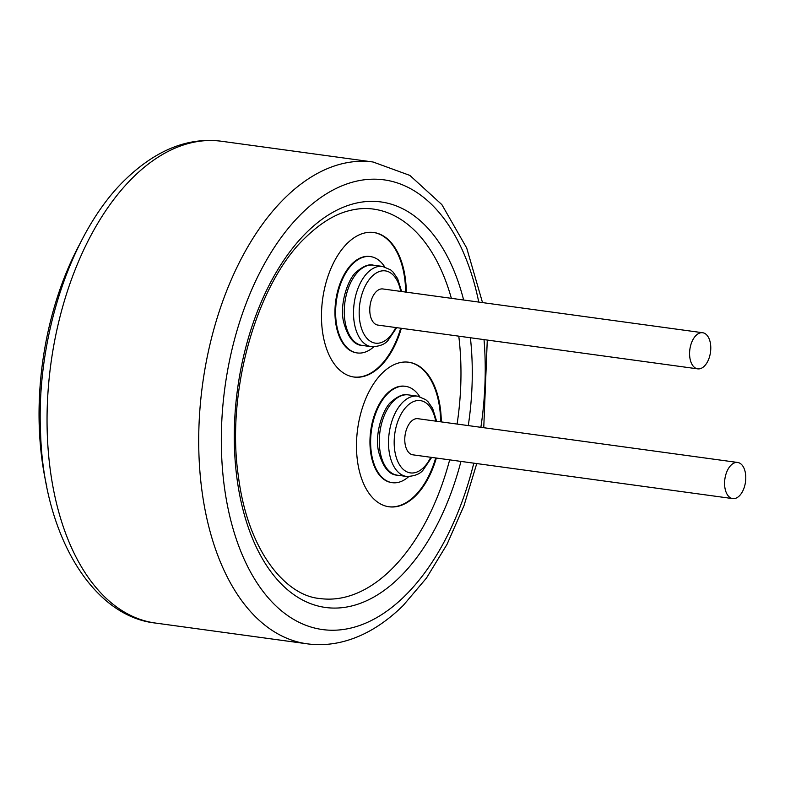 <?xml version="1.0" encoding="UTF-8"?>
<svg xmlns="http://www.w3.org/2000/svg" width="785" height="785" viewBox="0 0 785 785"><rect width="100%" height="100%" fill="white"/><g stroke="black" fill="none" stroke-linecap="round" stroke-linejoin="round"><path stroke-width="1.18" d="M731.041 465.171A18.232 10.411 -82.2 0 1 737.655 462.463A18.232 10.411 -82.2 0 1 745.75 476.22A18.232 10.411 -82.2 0 1 739.333 495.894A18.232 10.411 -82.2 0 1 732.709 498.603A18.232 10.411 -82.2 0 1 724.614 484.855A18.232 10.411 -82.2 0 1 731.041 465.171M732.709 498.603L412.9 454.829A18.232 10.411 -82.2 0 1 404.805 441.072A18.232 10.411 -82.2 0 1 411.232 421.398A18.232 10.411 -82.2 0 1 417.846 418.69L737.655 462.463M405.158 386.279A48.631 27.75 97.8 0 0 404.825 386.23A48.631 27.75 97.8 0 0 387.182 393.442A48.631 27.75 97.8 0 0 370.049 445.929A48.631 27.75 97.8 0 0 391.637 482.589A48.631 27.75 97.8 0 0 391.97 482.638M419.69 396.592A48.631 27.75 97.8 0 0 405.492 386.318A48.631 27.75 97.8 0 0 387.839 393.53A48.631 27.75 97.8 0 0 370.716 446.017A48.631 27.75 97.8 0 0 392.294 482.687A48.631 27.75 97.8 0 0 408.74 476.603M436.352 458.038A72.946 41.634 -82.2 0 1 415.471 495.953A72.946 41.634 -82.2 0 1 388.997 506.776A72.946 41.634 -82.2 0 1 356.625 451.767A72.946 41.634 -82.2 0 1 382.315 373.052A72.946 41.634 -82.2 0 1 408.789 362.228A72.946 41.634 -82.2 0 1 441.298 421.898M388.673 506.727A72.946 41.634 97.8 0 0 414.814 495.865A72.946 41.634 97.8 0 0 435.695 457.949M370.147 256.538A48.631 27.75 97.8 0 0 369.823 256.489A48.631 27.75 97.8 0 0 352.171 263.701A48.631 27.75 97.8 0 0 335.048 316.188A48.631 27.75 97.8 0 0 356.635 352.858A48.631 27.75 97.8 0 0 356.959 352.897M384.689 266.861A48.631 27.75 97.8 0 0 370.481 256.587A48.631 27.75 97.8 0 0 352.828 263.799A48.631 27.75 97.8 0 0 335.705 316.276A48.631 27.75 97.8 0 0 357.293 352.946A48.631 27.75 97.8 0 0 373.729 346.872M401.351 328.297A72.946 41.634 -82.2 0 1 380.47 366.222A72.946 41.634 -82.2 0 1 353.996 377.036A72.946 41.634 -82.2 0 1 321.614 322.036A72.946 41.634 -82.2 0 1 347.304 243.311A72.946 41.634 -82.2 0 1 373.778 232.497A72.946 41.634 -82.2 0 1 406.296 292.167M353.662 376.986A72.946 41.634 97.8 0 0 379.812 366.124A72.946 41.634 97.8 0 0 400.693 328.209M451.365 298.329A196.544 112.176 97.8 0 0 373.346 209.075C365.525 207.976 357.401 208.525 348.962 210.733C334.901 214.256 320.525 223.068 305.856 237.168C257.421 282.188 225.55 390.832 238.414 476.416C247.766 550.933 285.72 595.874 320.035 598.543A196.544 112.176 97.8 0 0 391.362 569.4A196.544 112.176 97.8 0 0 449.668 459.863M457.096 424.057A196.544 112.176 97.8 0 0 458.783 336.157M405.639 292.069A72.946 41.634 97.8 0 0 373.454 232.448M440.64 421.81A72.946 41.634 97.8 0 0 408.455 362.189M80.099 243.419A222.891 127.209 97.8 0 0 46.806 486.661M696.03 335.43A18.232 10.411 -82.2 0 1 702.654 332.732A18.232 10.411 -82.2 0 1 710.749 346.479A18.232 10.411 -82.2 0 1 704.322 366.163A18.232 10.411 -82.2 0 1 697.708 368.862A18.232 10.411 -82.2 0 1 689.613 355.114A18.232 10.411 -82.2 0 1 696.03 335.43M697.708 368.862L377.899 325.088A18.232 10.411 -82.2 0 1 369.804 311.341A18.232 10.411 -82.2 0 1 376.221 291.657A18.232 10.411 -82.2 0 1 382.844 288.949L702.654 332.732M408.347 394.894C403.873 393.658 398.329 395.836 391.715 401.429C383.816 407.14 374.249 432.604 378.556 451.522C382.766 467.026 389.036 474.915 397.347 475.19A40.526 23.128 -82.2 0 1 379.361 444.634A40.526 23.128 -82.2 0 1 393.638 400.899A40.526 23.128 -82.2 0 1 408.347 394.894L417.571 396.16A40.526 23.128 97.8 0 0 402.872 402.165A40.526 23.128 97.8 0 0 388.595 445.9A40.526 23.128 97.8 0 0 406.581 476.456C414.509 476.24 420.053 474.061 423.213 469.921L431.681 457.4M430.759 457.272A36.473 20.812 -82.2 0 1 423.664 467.487A36.473 20.812 -82.2 0 1 395.856 455.987A36.473 20.812 -82.2 0 1 407.081 406.031A36.473 20.812 -82.2 0 1 435.714 421.133M307.112 643.808L155.459 623.054A243.154 138.768 -82.2 0 1 47.532 439.718A243.154 138.768 -82.2 0 1 133.156 177.302A243.154 138.768 -82.2 0 1 221.409 141.241L373.071 162.004A243.154 138.768 97.8 0 0 284.818 198.065A243.154 138.768 97.8 0 0 199.194 460.481A243.154 138.768 97.8 0 0 307.112 643.808C317.689 645.26 328.395 644.828 339.228 642.522C361.532 637.714 382.805 625.429 403.058 605.647L426.481 578.045L447.018 544.368L463.964 505.766L476.75 463.562M473.797 463.16A226.944 129.515 -82.2 0 1 404.864 595.903A226.944 129.515 -82.2 0 1 231.82 524.331A226.944 129.515 -82.2 0 1 301.695 213.52A226.944 129.515 -82.2 0 1 478.752 302.078M463.641 300.017A204.649 116.798 97.8 0 0 306.758 232.301A204.649 116.798 97.8 0 0 243.752 512.585A204.649 116.798 97.8 0 0 399.8 577.122A204.649 116.798 97.8 0 0 460.952 461.403M468.272 425.588A204.649 116.798 97.8 0 0 470.401 337.756M484.031 339.62A226.944 129.515 -82.2 0 1 480.881 427.315M373.336 265.153C368.872 263.927 363.327 266.105 356.704 271.688C348.805 277.399 339.248 302.863 343.545 321.791C347.765 337.285 354.035 345.174 362.346 345.459A40.526 23.128 -82.2 0 1 344.36 314.903A40.526 23.128 -82.2 0 1 358.627 271.168A40.526 23.128 -82.2 0 1 373.336 265.153L382.57 266.419A40.526 23.128 97.8 0 0 367.861 272.424A40.526 23.128 97.8 0 0 353.593 316.169A40.526 23.128 97.8 0 0 371.58 346.725C379.498 346.499 385.042 344.321 388.212 340.18L396.67 327.659M395.758 327.531A36.473 20.812 -82.2 0 1 388.663 337.746A36.473 20.812 -82.2 0 1 360.855 326.246A36.473 20.812 -82.2 0 1 372.08 276.291A36.473 20.812 -82.2 0 1 400.703 291.402M436.627 421.26L432.653 408.435L428.041 401.773L425.627 399.604L417.571 396.16M397.347 475.19L406.581 476.456M392.294 482.687L391.637 482.589M357.293 352.946L356.635 352.858M155.459 623.054C93.287 616.461 43.754 536.626 40.584 433.359C35.865 337.619 71.327 231.212 125.472 179.412C156.333 149.749 188.312 137.022 221.409 141.241M483.756 427.707L487.279 340.062M482.52 302.598L466.692 247.991L441.876 204.64L409.878 175.418L373.071 162.004M370.481 256.587L369.823 256.489M405.492 386.318L404.825 386.23M362.346 345.459L371.58 346.725M401.616 291.52L397.652 278.704L393.04 272.042L390.626 269.863L382.57 266.419"/></g></svg>
